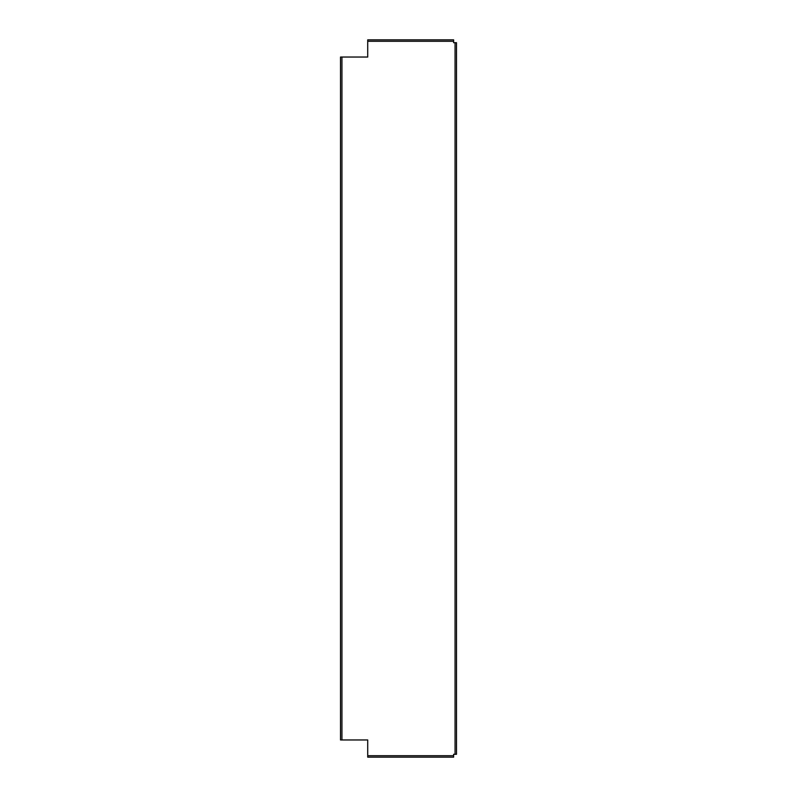 <?xml version="1.0" encoding="UTF-8"?>
<svg xmlns="http://www.w3.org/2000/svg" width="797" height="797" viewBox="0 0 797 797"><rect width="100%" height="100%" fill="white"/><g stroke="black" fill="none" stroke-linecap="round" stroke-linejoin="round"><path stroke-width="1.2" d="M453.623 755.715L453.623 754.291L455.057 754.291L455.057 42.709L453.623 42.709L453.623 41.285L367.716 41.285L367.716 57.035L340.518 57.035L340.518 739.965L367.716 739.965L367.716 755.715L453.623 755.715L453.623 757.15L367.716 757.15L367.716 755.715M453.623 41.285L453.623 39.85L367.716 39.85L367.716 41.285M455.057 42.709L456.482 42.709L456.482 754.291L455.057 754.291M341.943 57.035L341.943 739.965"/></g></svg>
